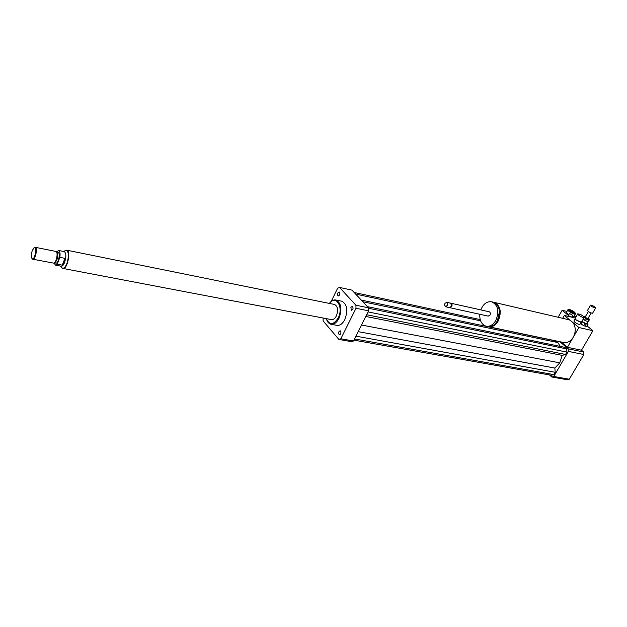 <?xml version="1.0" encoding="UTF-8"?>
<svg xmlns="http://www.w3.org/2000/svg" width="627" height="627" viewBox="0 0 627 627"><rect width="100%" height="100%" fill="white"/><g stroke="black" fill="none" stroke-linecap="round" stroke-linejoin="round"><path stroke-width="0.94" d="M578.65 315.099L577.749 313.861C580.437 314.143 582.601 315.342 584.239 317.466C583.141 317.732 581.284 316.948 578.65 315.099M584.239 317.466L581.394 322.192C580.014 322.168 578.212 321.345 575.978 319.723L575.084 318.469L577.749 313.861M581.339 322.207L576.017 319.982L575.092 318.72M581.151 322.247L579.928 324.355C578.909 324.621 577.177 323.893 574.747 322.176L573.924 321.008L575.147 318.9M326.785 320.013L325.758 318.524M340.579 331.056C341.276 333.023 340.853 334.269 339.317 334.81C338.047 333.094 338.321 331.746 340.132 330.766L340.579 331.056M350.877 307.301L352.288 306.321C353.542 308.076 353.244 309.432 351.379 310.381L350.877 307.301M337.875 295.701C337.193 293.75 337.632 292.511 339.183 291.986C340.367 293.71 340.061 295.027 338.267 295.952L337.875 295.701M488.167 326.62L488.308 326.659C492.179 327.388 495.495 325.476 498.246 320.93C501.835 311.94 500.518 305.764 494.303 302.402L493.59 302.245M549.503 374.93L551.752 376.992L553.782 376.482L568.375 351.394L583.823 354.529L583.565 351.99L581.488 350.211L567.411 347.303L578.901 327.521L573.086 322.701C575.876 327.098 575.939 331.942 573.266 337.232C570.562 341.449 567.247 343.188 563.312 342.444L488.88 326.785M573.086 322.701L564.331 315.444L575.335 318.038L571.197 317.066L568.916 315.867L568.485 315.263L569.481 313.524L572.678 315.295L569.481 313.524M568.391 319.645L570.029 320.17M497.446 320.64L499.46 311.588M486.466 326.275L487.453 326.479C491.325 327.208 494.64 325.295 497.391 320.742C500.981 311.752 499.672 305.568 493.449 302.206L492.877 302.065M479.796 314.276C479.537 320.593 481.567 324.551 485.894 326.15C489.765 326.879 493.081 324.966 495.832 320.405C499.429 311.4 498.112 305.208 491.897 301.838C487.101 301.062 483.393 303.75 480.768 309.895M450.037 307.739L488.214 316.126L489.993 315.099C490.635 313.492 490.392 312.395 489.287 311.799L489.185 311.776M449.684 307.614L451.706 306.642C452.349 304.981 452.13 303.852 451.032 303.249L450.656 303.217M451.111 306.454L451.464 304.871M445.766 306.799L449.308 307.583L451.056 306.548L451.464 304.91L450.311 303.092M444.614 305.106L445.664 306.775L447.435 305.702C448.078 304.032 447.858 302.896 446.761 302.292L445.005 303.343M447.067 305.506C447.545 302.684 446.847 301.979 444.982 303.382L444.598 304.941C445.06 306.744 445.883 306.932 447.067 305.506M562.685 318.32L564.331 315.444M581.488 350.211L592.923 330.711L578.901 327.521M567.411 347.303L561.29 342.021M587.029 325.891L592.923 330.711M568.375 351.394L568.125 348.816L559.935 341.739M560.326 346.433L557.85 342.554L552.254 340.116M353.894 340.132L551.329 375.26L553.868 374.617L555.224 372.297L554.832 368.065L559.754 362.853L562.192 355.384L565.585 354.474L566.957 352.115L566.651 348.886L564.903 347.374L367.43 306.666M568.125 348.816L583.565 351.99M551.752 376.992L567.27 379.727L569.292 379.233L583.823 354.529M553.782 376.482L569.292 379.233M326.542 319.315C327.435 322.035 328.869 323.673 330.844 324.222C333.917 324.731 336.613 322.803 338.941 318.453C342.264 309.276 341.315 303.139 336.096 300.043C334.042 299.573 332.036 300.404 330.076 302.527L329.826 302.817M341.48 301.156L341.942 301.25C347.178 304.346 348.142 310.451 344.826 319.582C342.499 323.916 339.795 325.828 336.715 325.319L331.307 324.308M326.322 318.634L326.33 318.665C329.496 325.382 333.439 325.178 338.165 318.038C343.714 307.575 336.37 294.753 329.755 302.904L329.332 303.405M63.147 268.481L331.275 319.582C333.196 319.903 334.889 318.696 336.346 315.961C338.415 310.224 337.82 306.391 334.552 304.463L334.262 304.408M331.166 301.469L337.616 288.224L339.513 287.432L351.943 290.121L368.504 307.81L368.605 310.827L353.463 340.994L351.52 341.668L338.917 339.45L323.156 320.993L323.109 318.022M353.463 340.994L340.853 338.752L338.917 339.45M339.513 287.432L355.909 305.224L356.003 308.265L340.853 338.752M368.504 307.81L355.909 305.224M368.605 310.827L356.003 308.265M355.658 294.094L480.596 320.836M361.262 300.074L552.269 340.249M354.145 292.472L480.204 319.59M362.821 301.736L557.85 342.554M365.784 316.455L562.192 355.384M361.481 325.013L559.754 362.853M366.638 314.746L565.585 354.474M368.065 311.909L566.957 352.115M368.535 308.257L566.651 348.886M354.49 338.948L553.868 374.617M355.893 336.158L555.224 372.297M358.158 331.652L554.832 368.065M62.285 265.158L57.245 264.186L59.871 257.344L64.918 258.34C65.232 261.483 64.354 263.755 62.285 265.158L64.918 258.34M64.158 251.576L64.338 251.607C66.235 253.222 66.321 256.827 64.605 262.423C63.492 265.127 62.347 266.389 61.164 266.209L55.591 265.135M56.54 251.913L58.601 250.455C59.941 251.153 60.364 253.449 59.871 257.344M57.245 264.186L55.419 265.103L54.118 263.066M66.65 250.251L66.87 250.291C71.219 251.074 67.097 270.033 62.943 268.372L62.802 268.34M32.306 250.534L34.062 247.767C38.035 245.384 34.32 262.486 31.797 258.191C31.076 256.31 31.248 253.763 32.306 250.534M34.344 247.563L35.269 247.304C37.941 247.783 35.237 260.252 32.69 259.194L31.914 258.371M55.756 251.411L56.328 251.717C58.233 253.363 56.195 262.76 53.844 263.168L32.823 259.217M56.979 252.32L57.104 252.43C58.287 256.443 57.535 259.899 54.855 262.799L53.977 263.121M58.029 252.438L58.154 252.462C60.67 252.916 58.248 264.053 55.85 263.089L54.682 262.862M60.121 266.005L62.582 268.301C64.048 268.528 65.467 266.969 66.846 263.622C68.978 256.686 68.868 252.219 66.509 250.22L66.885 250.22C71.266 251.012 67.12 270.119 62.927 268.442L62.614 268.309M585.414 316.611L583.447 316.322M587.687 321.557L585.446 320.648L586.464 318.9L588.706 319.809L587.687 321.557L588.267 321.651L589.615 319.394L588.267 321.651M589.615 319.394L588.181 318.155M584.254 317.419L585.54 318.383L584.521 320.131L583.243 319.174M585.446 320.648L584.521 320.131M586.464 318.9L585.54 318.383M589.286 319.903L588.706 319.809M587.922 324.206L586.653 326.385L584.999 326.142L586.269 323.955L588.087 324.081L586.653 326.385M581.049 324.12L582.318 321.941L584.967 323.43L583.69 325.617L580.359 323.618M588.087 324.081L587.272 322.85M582.318 321.941L581.84 321.596M586.269 323.955L584.967 323.43M587.993 321.62L586.935 323.43C585.9 323.642 584.262 322.929 582.021 321.283M584.999 326.142L583.69 325.617M591.065 305.083C593.51 305.921 595.039 306.885 595.634 307.975C593.55 307.716 591.849 306.775 590.54 305.153L591.065 305.083M595.634 307.975L592.562 313.249C590.469 313.006 588.777 312.066 587.483 310.428L590.54 305.153M591.143 313.061L587.844 318.735L585.077 317.191L588.369 311.517M572.678 315.295L571.675 317.035L570.029 316.792L562.129 310.279L566.902 311.423M574.606 315.718L576.009 316.87M575.562 313.774L574.066 316.651L572.012 316.447M568.744 314.801L566.353 312.371L568.093 309.636M570.531 311.141L570.006 310.412L573.893 312.56L570.531 311.141M574.418 312.081L575.374 313.171C575.884 314.989 566.871 309.997 568.705 309.487C570.155 309.511 572.059 310.381 574.418 312.081M575.562 314.056C575.124 315.271 567.02 310.78 567.843 309.785M558.148 317.262L562.129 310.279M568.971 319.786L494.303 302.402M493.449 302.206L491.897 301.838M489.287 311.799L451.032 303.249M450.405 303.107L446.761 302.292M341.942 301.25L336.096 300.043M58.601 250.455L64.338 251.607M66.87 250.291L63.115 251.364M34.062 247.767L34.461 247.477M35.269 247.304L55.897 251.443M57.104 252.43L56.328 251.717M56.861 252.203L58.154 252.462M66.885 250.22L334.552 304.463M568.705 309.487L568.031 309.652M575.374 313.171L575.578 313.829"/></g></svg>
